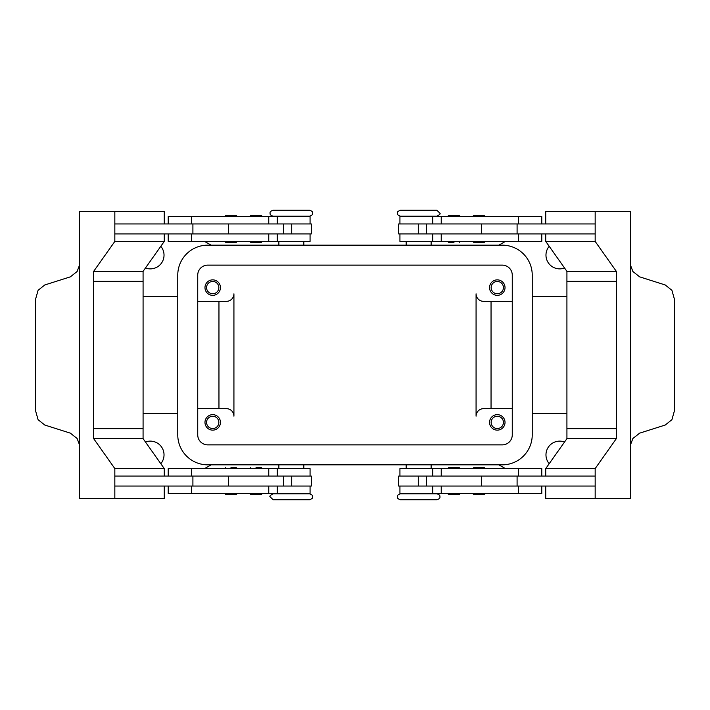 <?xml version="1.0" encoding="UTF-8"?>
<svg xmlns="http://www.w3.org/2000/svg" width="710" height="710" viewBox="0 0 710 710"><rect width="100%" height="100%" fill="white"/><g stroke="black" fill="none" stroke-linecap="round" stroke-linejoin="round"><path stroke-width="1.06" d="M309.569 493.796L273.119 493.796C270.27 495.296 269.276 496.29 270.128 496.787L273.119 499.787L309.569 499.787C314.361 497.63 311.734 497.603 312.56 496.787C311.903 496.077 314.051 495.642 309.569 493.796M418.651 499.787L436.881 499.787C439.286 498.97 440.289 497.967 439.872 496.787C440.289 495.607 439.286 494.613 436.881 493.796L400.431 493.796C398.026 494.613 397.023 495.607 397.44 496.787C397.023 497.967 398.026 498.97 400.431 499.787L418.651 499.787M400.431 216.204L436.881 216.204C439.73 214.704 440.724 213.71 439.872 213.213L436.881 210.213L400.431 210.213C395.639 212.37 398.266 212.396 397.44 213.213C398.097 213.923 395.949 214.358 400.431 216.204M291.348 210.213L273.119 210.213C270.714 211.03 269.711 212.033 270.128 213.213C269.711 214.393 270.714 215.387 273.119 216.204L309.569 216.204C311.974 215.387 312.977 214.393 312.56 213.213C312.977 212.033 311.974 211.03 309.569 210.213L291.348 210.213M237.229 493.548L236.226 494.542L225.744 494.542L224.742 493.548M230.981 467.579L236.226 467.579L237.229 468.582M310.066 476.073L310.066 468.582L168.217 468.582L168.217 476.073M310.066 486.057L310.066 493.548L168.217 493.548L168.217 486.057M291.348 493.796L278.861 493.548M283.503 233.927L283.503 223.943L311.317 223.943L311.317 233.927L114.834 233.927L114.834 223.943L283.503 223.943M228.584 223.943L228.584 233.927M262.292 216.408L249.805 216.408L250.808 215.405L261.289 215.405L262.292 216.408M261.289 242.465L250.808 242.465L249.805 241.471L262.292 241.471L261.289 242.465M472.771 493.548L473.774 494.542L484.255 494.542L485.258 493.548M472.771 468.582L473.774 467.579L484.255 467.579L485.258 468.582M399.934 476.073L399.934 468.582L541.783 468.582L541.783 476.073M399.934 486.057L399.934 493.548L541.783 493.548L541.783 486.057M426.497 233.927L426.497 223.943L398.683 223.943L398.683 233.927L595.166 233.927L595.166 223.943L426.497 223.943M481.416 223.943L481.416 233.927M453.956 216.408L460.195 216.408L459.192 215.405L448.711 215.405L447.708 216.408L453.956 216.408M453.956 242.465L448.711 242.465L453.956 242.465M448.711 242.465L447.708 241.471L460.195 241.471L459.192 242.465M206.574 422.397A6.141 6.141 0 0 0 212.707 428.538A6.141 6.141 0 0 0 218.849 422.397A6.141 6.141 0 0 0 212.707 416.255A6.141 6.141 0 0 0 206.574 422.397M220.446 422.397A7.739 7.739 0 0 1 212.707 430.136A7.739 7.739 0 0 1 204.977 422.397A7.739 7.739 0 0 1 212.707 414.658A7.739 7.739 0 0 1 220.446 422.397M491.151 287.603A6.141 6.141 0 0 0 497.293 293.745A6.141 6.141 0 0 0 503.425 287.603A6.141 6.141 0 0 0 497.293 281.462A6.141 6.141 0 0 0 491.151 287.603M505.023 287.603A7.739 7.739 0 0 1 497.293 295.342A7.739 7.739 0 0 1 489.554 287.603A7.739 7.739 0 0 1 497.293 279.864A7.739 7.739 0 0 1 505.023 287.603M206.574 287.603A6.141 6.141 0 0 0 212.707 293.745A6.141 6.141 0 0 0 218.849 287.603A6.141 6.141 0 0 0 212.707 281.462A6.141 6.141 0 0 0 206.574 287.603M220.446 287.603A7.739 7.739 0 0 1 212.707 295.342A7.739 7.739 0 0 1 204.977 287.603A7.739 7.739 0 0 1 212.707 279.864A7.739 7.739 0 0 1 220.446 287.603M491.151 422.397A6.141 6.141 0 0 0 497.293 428.538A6.141 6.141 0 0 0 503.425 422.397A6.141 6.141 0 0 0 497.293 416.255A6.141 6.141 0 0 0 491.151 422.397M505.023 422.397A7.739 7.739 0 0 1 497.293 430.136A7.739 7.739 0 0 1 489.554 422.397A7.739 7.739 0 0 1 497.293 414.658A7.739 7.739 0 0 1 505.023 422.397M399.934 223.943L399.934 216.452L541.783 216.452L541.783 223.943M399.934 233.927L399.934 241.418L541.783 241.418L541.783 233.927M479.019 242.421L473.774 242.421L484.255 242.421L485.258 241.418M472.771 216.452L473.774 215.458L484.255 215.458L485.258 216.452M448.711 467.535L459.192 467.535L460.195 468.529L447.708 468.529L448.711 467.535M447.708 493.592L460.195 493.592L459.192 494.595L448.711 494.595L447.708 493.592M426.497 476.073L426.497 486.057L398.683 486.057L398.683 476.073L595.166 476.073L595.166 486.057L426.497 486.057M481.416 486.057L481.416 476.073M630.471 265.07L632.876 271.495L639.639 276.847L665.234 284.967L671.917 290.31L674.5 299.469L674.5 410.531L671.917 419.69L665.234 425.033L639.639 433.153L632.876 438.505L630.471 444.93M545.741 223.943L545.741 211.465L630.471 211.465L630.462 262.38A14.981 10.588 90 0 0 630.471 262.851L630.471 447.149A14.981 10.588 90 0 0 630.462 447.62L630.471 498.535L595.166 498.535L595.166 468.582L616.342 438.629L616.342 281.355L566.917 281.355L566.926 271.371L616.342 271.371L616.342 281.355M310.066 223.943L310.066 216.452L168.217 216.452L168.217 223.943M310.066 233.927L310.066 241.418L168.217 241.418L168.217 233.927M237.229 241.418L236.226 242.421L225.744 242.421L224.742 241.418M237.229 216.452L236.226 215.458L225.744 215.458L224.742 216.452M256.044 467.535L261.289 467.535L256.044 467.535M261.289 467.535L262.292 468.529L249.805 468.529L250.808 467.535M256.044 493.592L249.805 493.592L250.808 494.595L261.289 494.595L262.292 493.592L256.044 493.592M283.503 476.073L283.503 486.057L311.317 486.057L311.317 476.073L114.834 476.073L114.834 486.057L283.503 486.057M228.584 486.057L228.584 476.073M79.529 444.93L77.124 438.505L70.361 433.153L44.765 425.033L38.083 419.69L35.5 410.531L35.5 299.469L38.083 290.31L44.765 284.967L70.361 276.847L77.124 271.495L79.529 265.07M164.258 486.057L164.258 498.535L79.529 498.535L79.538 447.62A14.981 10.588 -90 0 0 79.529 447.149L79.529 262.851A14.981 10.588 -90 0 0 79.538 262.38L79.529 211.465L114.834 211.465L114.834 241.418L93.658 271.371L93.658 281.355L143.083 281.355L143.074 271.371L93.658 271.371M160.806 246.308A13.73 13.73 0 0 1 145.47 267.998M549.194 463.692A13.73 13.73 0 0 1 564.53 442.002M145.47 442.002A13.73 13.73 0 0 1 160.806 463.692M564.53 267.998A13.73 13.73 0 0 1 549.194 246.308M498.899 245.163L505.378 241.418M498.899 464.837L505.378 468.582M211.101 464.837L204.622 468.582M143.083 413.664L177.766 413.664M566.917 413.664L532.234 413.664M512.265 408.667L483.563 408.667A7.49 7.49 0 0 0 476.073 416.158L476.073 293.842A7.49 7.49 0 0 0 483.563 301.333L512.265 301.333M197.735 301.333L226.437 301.333A7.49 7.49 0 0 0 233.927 293.842L233.927 416.158A7.49 7.49 0 0 0 226.437 408.667L197.735 408.667M211.101 245.163L204.622 241.418M143.083 296.336L177.766 296.336M566.917 296.336L532.234 296.336M218.955 301.333L218.955 408.667M491.045 301.333L491.045 408.667M114.834 498.535L114.834 468.582L93.658 438.629L93.658 281.355M143.083 281.355L143.083 428.645L93.658 428.645M164.258 223.943L164.258 211.465L114.834 211.465M143.074 271.371L164.258 241.418L114.834 241.418M164.258 241.418L164.258 233.927M143.074 428.645L143.074 438.629L164.258 468.582L164.258 476.073M143.074 438.629L93.658 438.629M164.258 468.582L114.834 468.582M192.907 476.073L192.907 486.057M192.907 233.927L192.907 223.943M595.166 211.465L595.166 241.418L616.342 271.371M616.342 428.645L566.917 428.645L566.917 281.355M566.926 271.371L545.741 241.418L595.166 241.418M545.741 241.418L545.741 233.927M517.093 233.927L517.093 223.943M566.926 428.645L566.926 438.629L545.741 468.582L545.741 476.073M545.741 486.057L545.741 498.535L595.166 498.535M566.926 438.629L616.342 438.629M545.741 468.582L595.166 468.582M517.093 476.073L517.093 486.057M406.173 216.452L418.651 216.204M233.927 416.158A7.49 7.49 0 0 0 226.437 408.667M476.073 293.842A7.49 7.49 0 0 0 483.563 301.333M502.281 265.132A9.984 9.984 0 0 1 512.265 275.116L512.265 434.884A9.984 9.984 0 0 1 502.281 444.868L207.719 444.868A9.984 9.984 0 0 1 197.735 434.884L197.735 275.116A9.984 9.984 0 0 1 207.719 265.132L502.281 265.132M502.281 245.163A29.953 29.953 0 0 1 532.234 275.116L532.234 434.884A29.953 29.953 0 0 1 502.281 464.837L207.719 464.837A29.953 29.953 0 0 1 177.766 434.884L177.766 275.116A29.953 29.953 0 0 1 207.719 245.163L502.281 245.163M441.238 476.073L441.238 468.582M441.238 493.548L441.238 486.057M268.762 216.452L268.762 223.943M268.762 233.927L268.762 241.418M291.712 233.927L291.712 223.943M191.611 233.927L191.611 241.418M191.611 216.452L191.611 223.943M418.288 233.927L418.288 223.943M441.238 233.927L441.238 241.418M518.389 233.927L518.389 241.418M441.238 216.452L441.238 223.943M518.389 216.452L518.389 223.943M518.389 493.548L518.389 486.057M518.389 476.073L518.389 468.582M418.288 476.073L418.288 486.057M191.611 493.548L191.611 486.057M268.762 493.548L268.762 486.057M191.611 476.073L191.611 468.582M268.762 476.073L268.762 468.582M291.712 476.073L291.712 486.057M224.742 468.582L225.744 467.579M278.861 464.837L278.861 468.582M432.736 476.073L432.736 468.582M432.736 493.548L432.736 486.057M406.173 464.837L406.173 468.582M431.139 245.163L431.139 241.418M303.827 245.163L303.827 241.418M277.264 216.452L277.264 223.943M277.264 233.927L277.264 241.418M278.861 241.418L278.861 245.163M472.771 241.418L473.774 242.421M432.736 233.927L432.736 241.418M432.736 216.452L432.736 223.943M406.173 245.163L406.173 241.418M431.139 468.582L431.139 464.837M303.827 464.837L303.827 468.582M277.264 493.548L277.264 486.057M277.264 476.073L277.264 468.582"/></g></svg>
